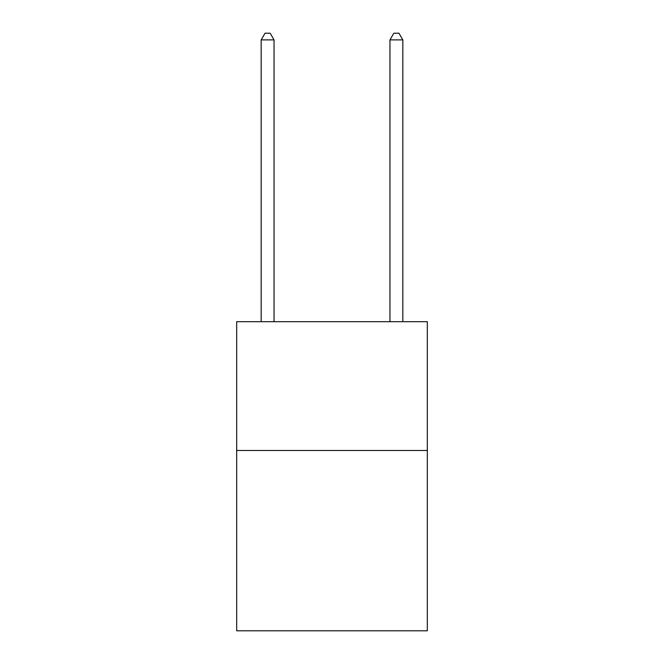 <?xml version="1.0" encoding="UTF-8"?>
<svg xmlns="http://www.w3.org/2000/svg" width="664" height="664" viewBox="0 0 664 664"><rect width="100%" height="100%" fill="white"/><g stroke="black" fill="none" stroke-linecap="round" stroke-linejoin="round"><path stroke-width="1" d="M427.309 450.491L427.309 630.8L236.691 630.8L236.691 321.7L427.309 321.7L427.309 450.491L236.691 450.491M274.041 321.7L274.041 39.898L261.168 39.898L261.168 321.7M261.168 39.898L265.027 33.2L270.182 33.2L274.041 39.898M402.832 321.7L402.832 39.898L389.959 39.898L389.959 321.7M389.959 39.898L393.818 33.2L398.973 33.2L402.832 39.898"/></g></svg>
